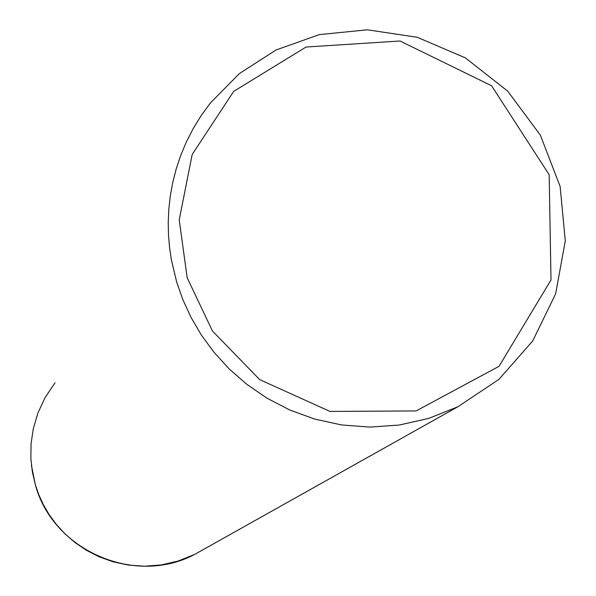 <?xml version="1.0" encoding="UTF-8"?>
<svg xmlns="http://www.w3.org/2000/svg" width="596" height="596" viewBox="0 0 596 596"><rect width="100%" height="100%" fill="white"/><g stroke="black" fill="none" stroke-linecap="round" stroke-linejoin="round"><path stroke-width="0.89" d="M176.617 281.834L171.298 259.409L169.555 247.534L168.512 235.264L168.228 222.628L168.78 209.665L170.225 196.434L172.631 182.994L176.058 169.42L180.581 155.794L186.243 142.213L193.089 128.773L201.165 115.609L210.5 102.84L239.406 73.561L276.015 49.989L319.322 34.62L367.382 29.8L417.312 37.302L465.454 57.931L507.755 91.203L540.348 135.143L560.121 186.436L565.284 240.851L555.658 293.798L532.63 341.083L498.882 379.414L457.825 406.792L428.889 418.347L399.32 425.03L369.982 427.101L341.59 424.955L314.718 419.077L289.798 410.003L267.142 398.27L246.93 384.427L229.244 368.969L214.076 352.37L201.359 335.034L190.988 317.31L182.793 299.497L176.617 281.834M187.196 277.81L179.21 219.872L192.195 154.476L233.692 91.374L306.046 47.032L400.02 40.997L491.581 85.757L549.169 174.725L550.995 279.971L499.046 366.324L416.135 410.935L329.968 411.426L259.655 379.615L212.429 330.959L187.196 277.81M457.825 406.792L194.639 554.422L178.092 561.059L161.233 564.941L144.537 566.2L128.416 565.068L113.18 561.827L99.078 556.768L86.271 550.205L74.858 542.442L64.882 533.763L56.344 524.428L49.192 514.668L43.366 504.678L38.777 494.628L35.328 484.652L32.37 471.965L30.85 458.294L31.067 443.767L33.309 428.606L37.883 413.11L45.043 397.681L55.003 382.811M194.639 554.422C134.778 586.27 52.798 550.495 35.343 484.719L31.402 465.156"/></g></svg>

